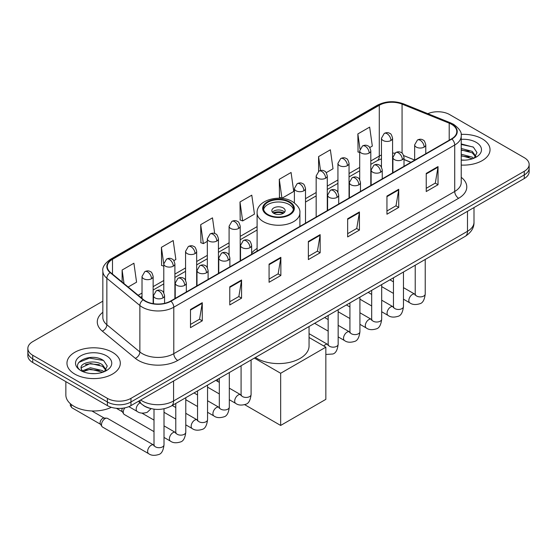 <?xml version="1.0" encoding="UTF-8"?>
<svg xmlns="http://www.w3.org/2000/svg" width="557" height="557" viewBox="0 0 557 557"><rect width="100%" height="100%" fill="white"/><g stroke="black" fill="none" stroke-linecap="round" stroke-linejoin="round"><path stroke-width="0.84" d="M257.104 248.408A29.451 17.002 0 0 0 251.639 253.122M410.864 162.352L404.013 159.581M149.729 408.281A16.668 9.622 180 0 1 142.996 405.127M102.836 301.17L32.731 341.643A16.668 9.622 0 0 0 27.85 348.452L27.85 355.707A16.668 9.622 0 0 0 32.731 362.516L107.383 405.614A16.668 9.622 0 0 0 130.958 405.614L524.269 178.539A16.668 9.622 0 0 0 529.15 171.737L529.15 168.11A16.668 9.622 0 0 1 524.269 174.912A16.668 9.622 0 0 0 529.15 168.11L529.15 164.475A16.668 9.622 0 0 0 524.269 157.673L449.617 114.568A16.668 9.622 0 0 0 427.825 113.677M27.85 348.452A16.668 9.622 0 0 0 32.731 355.255L107.383 398.359A16.668 9.622 0 0 0 130.958 398.359L130.958 401.987L524.269 174.912L130.958 401.987A16.668 9.622 0 0 1 107.383 401.987A16.668 9.622 0 0 0 130.958 401.987L130.958 405.614M32.731 355.255L32.731 358.882L107.383 401.987L32.731 358.882A16.668 9.622 0 0 1 27.85 352.08A16.668 9.622 0 0 0 32.731 358.882L32.731 362.516M482.223 138.846A26.673 15.401 0 0 0 461.126 134.39A26.673 15.401 0 0 1 482.223 138.846A26.673 15.401 0 0 1 490.035 149.736A26.673 15.401 0 0 0 482.223 138.846M112.493 352.309A26.673 15.401 0 0 0 83.425 348.967A26.673 15.401 0 0 0 66.965 363.192A26.673 15.401 0 0 0 74.777 374.081A26.673 15.401 0 0 0 103.839 377.423A26.673 15.401 0 0 0 120.305 363.192A26.673 15.401 0 0 0 112.493 352.309A26.673 15.401 0 0 0 83.425 348.967A26.673 15.401 0 0 0 66.965 363.192A26.673 15.401 0 0 0 74.777 374.081A26.673 15.401 0 0 0 103.839 377.423A26.673 15.401 0 0 0 120.305 363.192A26.673 15.401 0 0 0 112.493 352.309M451.581 124.322A17.782 10.263 180 0 1 456.789 131.584A17.782 10.263 180 0 1 451.581 138.846L170.644 301.038A17.782 10.263 180 0 1 143.504 299.666L110.495 272.45A17.782 10.263 180 0 1 107.278 266.559A17.782 10.263 180 0 1 112.486 259.304L379.289 105.266A17.782 10.263 180 0 1 402.063 104.117L449.207 123.174A17.782 10.263 180 0 1 451.581 124.322M451.894 124.141A18.228 10.52 0 0 0 449.457 122.965L402.314 103.908A18.228 10.52 0 0 0 378.976 105.085L112.173 259.123A18.228 10.52 0 0 0 110.133 272.596L143.142 299.812A18.228 10.52 0 0 0 170.957 301.219L451.894 139.027A18.228 10.52 0 0 0 451.894 124.141M190.487 309.497L190.487 327.648L202.275 320.846L202.275 302.695L190.487 309.497M190.487 324.432L199.566 319.189L202.226 303.3A4.442 2.569 -120 0 0 202.275 302.695M199.49 319.231L202.275 320.846M229.776 286.813L229.776 304.964L241.564 298.155L241.564 280.011L229.776 286.813M229.776 301.741L238.856 296.505L241.515 280.61A4.442 2.569 -120 0 0 241.564 280.011M238.779 296.547L241.564 298.155M269.073 264.129L269.073 282.281L280.86 275.471L280.86 257.327L269.073 264.129M269.073 279.057L278.152 273.814L280.812 257.926A4.442 2.569 -120 0 0 280.86 257.327M278.068 273.863L280.86 275.471M426.237 173.394L426.237 191.538L438.025 184.736L438.025 166.585L426.237 173.394M426.237 188.322L435.316 183.079L437.976 167.191A4.442 2.569 -120 0 0 438.025 166.585M435.233 183.128L438.025 184.736M386.941 196.078L386.941 214.222L398.728 207.42L398.728 189.269L386.941 196.078M386.941 211.006L396.02 205.763L398.687 189.874A4.442 2.569 -120 0 0 398.728 189.269M395.943 205.812L398.728 207.42M347.652 218.762L347.652 236.913L359.439 230.104L359.439 211.959L347.652 218.762M347.652 233.689L356.731 228.447L359.39 212.558A4.442 2.569 -120 0 0 359.439 211.959M356.654 228.495L359.439 230.104M308.362 241.446L308.362 259.597L320.15 252.787L320.15 234.643L308.362 241.446M308.362 256.373L317.441 251.13L320.101 235.242A4.442 2.569 -120 0 0 320.15 234.643M317.358 251.179L320.15 252.787M461.231 165.081A26.673 15.401 0 0 0 490.035 149.736A26.673 15.401 0 0 1 461.231 165.081M130.958 398.359L524.269 171.284A16.668 9.622 0 0 0 529.15 164.475M173.861 260.655L175.859 259.499L173.199 240.54L161.412 247.343L161.6 265.383M128.18 287.029L136.569 282.183L133.91 263.224L122.122 270.027L122.122 282.037M279.287 179.291L281.946 198.25L293.734 191.448L291.074 172.482L279.287 179.291L279.475 197.331M326.228 172.684L333.023 168.764L330.364 149.798L318.576 156.608L318.576 171.347M369.764 147.549L372.32 146.08L369.653 127.114L357.866 133.924L358.06 151.957M214.689 233.515L212.489 217.857L200.701 224.659L200.896 242.699M239.997 201.975L242.657 220.934L254.445 214.132L251.785 195.173L239.997 201.975L240.185 220.015M242.657 220.934L239.997 219.945M281.946 198.25L279.287 197.255M318.576 156.608L320.526 170.505M359.697 152.569L357.866 151.887M357.866 133.924L359.989 149.025M200.701 224.659L203.361 243.625L207.329 241.334M203.361 243.625L200.701 242.629M163.793 266.204L161.412 265.313M161.412 247.343L163.793 264.303M122.122 270.027L124.023 283.604M461.231 159.998L464.545 160.165M461.231 154.24L472.245 157.137L473.715 158.313M461.231 155.681L472.51 158.759M461.231 148.475L472.245 151.379L475.852 156.364M461.231 149.917L472.245 152.82L475.567 156.733M461.231 160.117A18.116 10.458 0 0 0 476.172 157.13A18.116 10.458 0 0 0 476.172 142.334A18.116 10.458 0 0 0 461.231 139.347M474.146 158.139L476.98 152.569L473.394 147.159L461.231 143.922M461.231 144.479L473.144 146.992M461.231 150.244L469.133 151.232M461.231 156.002L469.133 156.99M289.111 202.247A15.004 8.661 0 0 0 272.756 200.367A15.004 8.661 0 0 0 263.496 208.374A15.004 8.661 0 0 0 267.889 214.494A15.004 8.661 0 0 0 284.244 216.374A15.004 8.661 0 0 0 293.504 208.374A15.004 8.661 0 0 0 289.111 202.247M293.372 209.509A15.004 8.661 0 0 0 289.111 204.516A15.004 8.661 0 0 0 273.682 202.435A15.004 8.661 0 0 0 263.628 209.509M255.405 357.49A30.558 17.643 0 0 0 256.888 358.409A30.558 17.643 0 0 0 290.197 362.238A30.558 17.643 0 0 0 309.058 345.932L309.058 326.513M283.214 207.921A6.67 3.85 0 0 0 275.952 207.086A6.67 3.85 0 0 0 271.83 210.643A6.67 3.85 0 0 0 273.786 213.359A6.67 3.85 0 0 0 281.048 214.194A6.67 3.85 0 0 0 285.17 210.643A6.67 3.85 0 0 0 283.214 207.921M284.571 212.231A6.67 3.85 0 0 0 283.214 211.096A6.67 3.85 0 0 0 272.429 212.231M273.111 212.906A8.891 5.131 180 0 1 283.499 212.746L283.499 213.192M273.842 213.394A7.777 4.491 180 0 1 282.691 213.213L283.499 212.746M282.559 213.693L282.691 213.213M280.658 425.444L280.658 373.267L325.845 347.178L325.845 399.355L280.658 425.444L244.697 404.681M217.794 381.51L217.794 379.206M280.658 373.267L254.368 358.088M309.058 337.493L325.845 347.178M154.011 431.64L124.295 414.485A4.999 2.889 -60 0 1 123.668 413.865A4.999 2.889 -60 0 1 123.257 412.194A4.999 2.889 -60 0 1 124.859 407.856M123.668 413.865L122.178 411.477A3.614 2.089 -60 0 1 121.886 410.265A3.614 2.089 -60 0 1 122.373 408.253M101.492 424.761A4.999 2.889 -60 0 1 105.029 418.641A4.999 2.889 -60 0 1 106.679 418.154A4.999 2.889 -60 0 1 107.529 418.391L153.655 445.022A4.999 2.889 -60 0 0 151.379 445.147A4.999 2.889 -60 0 0 151.156 445.273A4.999 2.889 -60 0 0 147.89 449.68A4.999 2.889 -60 0 0 148.656 453.683L102.53 427.052A4.999 2.889 -60 0 1 101.903 426.432A4.999 2.889 -60 0 1 101.492 424.761M101.903 426.432L100.413 424.044A3.614 2.089 -60 0 1 100.114 422.833A3.614 2.089 -60 0 1 102.669 418.411A3.614 2.089 -60 0 1 103.867 418.063L106.679 418.154M65.851 381.636L65.851 394.955A27.78 16.042 0 0 0 73.99 406.297A27.78 16.042 0 0 0 111.351 407.306M90.624 373.51L94.808 373.629M82.297 370.851L90.387 367.766L102.516 370.6L103.978 371.777M83.042 371.623L90.387 369.207L102.773 372.222M82.422 371.408L81.127 368.365A12.56 7.248 0 0 0 83.153 371.728M106.122 369.82L102.516 364.842C94.975 359.216 79.47 362.691 81.127 368.365L81.078 367.815M81.155 368.546L81.503 367.613L90.387 363.442L102.516 366.283L105.837 370.196M104.41 371.603L107.25 366.033L103.658 360.623C90.951 351.488 68.365 363.526 81.406 370.906L82.053 371.296M106.443 355.798A18.116 10.458 0 0 0 80.828 355.798A18.116 10.458 0 0 0 80.828 370.593A18.116 10.458 0 0 0 106.443 370.593A18.116 10.458 0 0 0 106.443 355.798M78.76 362.44L89.399 358.074L103.414 360.456M85.402 364.557L89.399 363.832L99.404 364.696M85.402 370.321L89.399 369.597L99.404 370.454M140.663 400.01A22.224 12.832 0 0 0 142.16 400.963A22.224 12.832 0 0 0 173.589 400.963L467.49 231.287A22.224 12.832 0 0 0 474 222.208C474.167 227.722 471.229 232.443 465.192 236.37L171.291 406.053A11.112 6.419 60 0 0 173.589 400.963L173.589 381.002M467.49 211.319L467.49 231.287A11.112 6.419 60 0 1 465.192 236.37M139.765 400.532A11.112 7.436 129.5 0 0 141.701 404.145L138.324 401.36M524.269 178.539L524.269 171.284M107.383 405.614L107.383 398.359M461.231 177.314A27.78 16.042 180 0 1 458.648 198.278L177.718 360.47A5.556 3.21 60 0 1 173.791 353.667L454.721 191.469A22.224 12.832 0 0 0 461.231 182.397L461.231 135.943A22.224 12.832 180 0 1 454.721 145.015A5.556 3.21 -120 0 0 451.894 139.027M177.718 360.47A27.78 16.042 180 0 1 138.428 360.47A27.78 16.042 180 0 1 135.316 358.332L102.3 331.116A27.78 16.042 180 0 1 102.836 312.289M142.355 353.667A22.224 12.832 0 0 0 173.791 353.667L173.791 307.206A22.224 12.832 180 0 1 139.863 305.494L106.853 278.277A22.224 12.832 180 0 1 102.836 270.918L102.836 317.379A22.224 12.832 0 0 0 106.853 324.738L139.863 351.954A22.224 12.832 0 0 0 142.355 353.667M461.231 135.943C461.976 132.469 459.421 128.597 453.572 124.322L450.648 122.902A5.556 2.604 112 0 0 449.457 122.965M450.648 122.902L403.505 103.846C394.3 100.587 385.562 101.061 377.298 105.266A5.556 3.21 60 0 1 378.976 105.085M112.173 259.123A5.556 3.21 -120 0 0 110.495 259.297C104.73 263.447 102.175 267.318 102.836 270.918M110.133 272.596A5.556 3.718 129.5 0 0 106.853 278.277L106.853 324.738A5.556 3.718 -50.5 0 1 102.3 331.116M403.505 103.846A5.556 2.604 112 0 0 402.314 103.908M143.142 299.812A5.556 3.718 129.5 0 0 139.863 305.494L139.863 351.954A5.556 3.718 -50.5 0 1 135.316 358.332M170.957 301.219A5.556 3.21 60 0 1 173.791 307.206L454.721 145.015L454.721 191.469A5.556 3.21 60 0 0 458.648 198.278M112.486 259.304L112.486 274.093M449.207 123.174L449.207 140.211M402.063 104.117L402.063 153.168M414.666 160.026L403.714 155.598M394.802 153.217A17.782 10.263 0 0 0 392.581 153.084M381.468 155.013A17.782 10.263 0 0 0 379.289 156.078L370.809 160.973M379.289 105.266L379.289 156.078A10.005 5.772 60 0 1 377.214 160.66L370.809 164.357M359.697 167.392L349.044 173.54M337.932 179.96L327.279 186.108M316.167 192.527L305.508 198.675M257.104 226.622L240.206 236.377M229.094 242.796L218.441 248.944M207.329 255.364L196.67 261.512M185.558 267.931L174.905 274.079M163.793 280.498L153.14 286.646M142.021 293.066L138.185 295.28M410.989 162.275L404.048 159.476A10.005 4.686 -68 0 1 404.013 159.455M308.362 242.023L320.101 235.242M347.652 219.34L359.39 212.558M386.941 196.649L398.687 189.874M426.237 173.965L437.976 167.191M269.073 264.707L280.812 257.926M229.776 287.391L241.515 280.61M190.487 310.075L202.226 303.3M267.304 214.835A15.84 9.142 0 0 0 289.696 214.835A15.84 9.142 0 0 0 289.696 201.906A15.84 9.142 0 0 0 267.304 201.906A15.84 9.142 0 0 0 267.304 214.835M299.896 226.421L299.896 212.906A21.396 12.351 180 0 1 286.688 224.318A21.396 12.351 180 0 1 263.37 221.644A21.396 12.351 180 0 1 257.104 212.906L257.104 251.123M424.156 147.104A5.556 3.21 0 0 0 425.778 144.834C424.9 141.617 424.023 140.044 423.146 140.106C421.538 138.971 419.637 138.944 417.444 140.023A5.556 3.21 60 0 1 420.222 140.294A5.556 3.21 -120 0 1 424.156 147.104A5.556 3.21 0 0 1 416.295 147.104A5.556 3.21 0 0 1 414.666 144.834L417.444 140.023M403.456 299.179L409.868 302.876A4.999 2.889 -60 0 1 409.096 298.872A4.999 2.889 -60 0 1 412.368 294.465A4.999 2.889 -60 0 1 412.591 294.34A4.999 2.889 -60 0 1 414.868 294.214L403.456 287.628M415.508 294.716L415.062 295.092L415.223 294.005A4.999 2.889 -0 0 0 416.685 296.052A4.999 2.889 -0 0 0 423.529 296.171A4.999 2.889 -0 0 0 425.228 294.005C424.538 299.812 422.742 303.057 419.832 303.739C415.647 305.013 412.326 304.721 409.868 302.876M402.384 159.671A5.556 3.21 0 0 0 404.013 157.401C403.136 154.185 402.251 152.611 401.374 152.674C399.766 151.539 397.865 151.511 395.679 152.59A5.556 3.21 60 0 1 398.457 152.862A5.556 3.21 -120 0 1 402.384 159.671A5.556 3.21 0 0 1 394.53 159.671A5.556 3.21 0 0 1 392.901 157.401L395.679 152.59M381.691 311.746L388.097 315.443A4.999 2.889 -60 0 1 387.331 311.44A4.999 2.889 -60 0 1 390.596 307.032A4.999 2.889 -60 0 1 390.819 306.907A4.999 2.889 -60 0 1 393.096 306.782L381.691 300.195M393.743 307.283L393.298 307.659L393.458 306.573A4.999 2.889 -0 0 0 394.92 308.62A4.999 2.889 -0 0 0 401.764 308.738A4.999 2.889 -0 0 0 403.456 306.573C402.774 312.38 400.97 315.624 398.06 316.306C393.883 317.581 390.561 317.288 388.097 315.443M380.619 172.238A5.556 3.21 0 0 0 382.248 169.969C381.364 166.752 380.487 165.178 379.609 165.241C378.001 164.106 376.1 164.078 373.914 165.157A5.556 3.21 60 0 1 376.692 165.429A5.556 3.21 -120 0 1 380.619 172.238A5.556 3.21 0 0 1 372.758 172.238A5.556 3.21 0 0 1 371.129 169.969L373.914 165.157M359.919 324.313L366.332 328.01A4.999 2.889 -60 0 1 365.566 324.007A4.999 2.889 -60 0 1 368.831 319.6A4.999 2.889 -60 0 1 369.054 319.474A4.999 2.889 -60 0 1 371.331 319.349L359.919 312.762M371.972 319.85L371.526 320.226L371.686 319.14A4.999 2.889 -0 0 0 373.155 321.187A4.999 2.889 -0 0 0 379.999 321.305A4.999 2.889 -0 0 0 381.691 319.14C381.002 324.947 379.206 328.191 376.295 328.874C372.118 330.148 368.797 329.855 366.332 328.01M358.854 184.806A5.556 3.21 0 0 0 360.476 182.536C359.599 179.319 358.722 177.746 357.845 177.808C356.229 176.673 354.336 176.646 352.142 177.725A5.556 3.21 60 0 1 354.92 177.996A5.556 3.21 -120 0 1 358.854 184.806A5.556 3.21 0 0 1 350.994 184.806A5.556 3.21 0 0 1 349.364 182.536L352.142 177.725M338.155 336.881L344.56 340.578A4.999 2.889 -60 0 1 343.794 336.574A4.999 2.889 -60 0 1 347.067 332.167A4.999 2.889 -60 0 1 347.283 332.042A4.999 2.889 -60 0 1 349.566 331.916L338.155 325.33M350.207 332.418L349.761 332.794L349.921 331.707A4.999 2.889 -0 0 0 351.383 333.754A4.999 2.889 -0 0 0 358.228 333.873A4.999 2.889 -0 0 0 359.919 331.707C359.237 337.514 357.441 340.759 354.531 341.441C350.346 342.715 347.025 342.423 344.56 340.578M337.082 197.373A5.556 3.21 0 0 0 338.712 195.103C337.827 191.887 336.95 190.313 336.073 190.376C334.465 189.241 332.564 189.213 330.378 190.292A5.556 3.21 60 0 1 333.156 190.564A5.556 3.21 -120 0 1 337.082 197.373A5.556 3.21 0 0 1 329.222 197.373A5.556 3.21 0 0 1 327.6 195.103L330.378 190.292M323.784 345.994A4.999 2.889 -60 0 1 325.295 344.734A4.999 2.889 -60 0 1 325.518 344.609A4.999 2.889 -60 0 1 327.795 344.484L309.058 333.664M328.442 344.985L327.989 345.361L328.157 344.275A4.999 2.889 -0 0 0 329.619 346.322A4.999 2.889 -0 0 0 336.463 346.44A4.999 2.889 -0 0 0 338.155 344.275C337.472 350.081 335.669 353.326 332.759 354.008L325.845 354.461M250.016 247.642A5.556 3.21 0 0 0 251.639 245.372C250.761 242.156 249.884 240.582 249.007 240.645C247.392 239.51 245.498 239.482 243.305 240.561A5.556 3.21 60 0 1 246.083 240.833A5.556 3.21 -120 0 1 250.016 247.642A5.556 3.21 0 0 1 242.156 247.642A5.556 3.21 0 0 1 240.527 245.372L243.305 240.561M229.317 399.717L235.722 403.414A4.999 2.889 -60 0 1 234.957 399.411A4.999 2.889 -60 0 1 238.229 395.004A4.999 2.889 -60 0 1 238.452 394.878A4.999 2.889 -60 0 1 240.728 394.753L229.317 388.166M241.369 395.254L240.923 395.63L241.084 394.544A4.999 2.889 -0 0 0 242.546 396.591A4.999 2.889 -0 0 0 249.39 396.709A4.999 2.889 -0 0 0 251.089 394.544C250.399 400.351 248.603 403.595 245.693 404.278C241.508 405.552 238.187 405.259 235.722 403.414M228.245 260.21A5.556 3.21 0 0 0 229.874 257.94C228.997 254.723 228.112 253.15 227.235 253.212C225.627 252.077 223.726 252.049 221.54 253.129A5.556 3.21 60 0 1 224.318 253.4A5.556 3.21 -120 0 1 228.245 260.21A5.556 3.21 0 0 1 220.391 260.21A5.556 3.21 0 0 1 218.762 257.94L221.54 253.129M207.552 412.284L213.958 415.982A4.999 2.889 -60 0 1 213.192 411.978A4.999 2.889 -60 0 1 216.457 407.571A4.999 2.889 -60 0 1 216.68 407.446A4.999 2.889 -60 0 1 218.957 407.32L207.552 400.734M219.604 407.821L219.159 408.197L219.319 407.111A4.999 2.889 -0 0 0 220.781 409.158A4.999 2.889 -0 0 0 227.625 409.277A4.999 2.889 -0 0 0 229.317 407.111C228.635 412.918 226.831 416.163 223.921 416.845C219.743 418.119 216.422 417.827 213.958 415.982M206.48 272.777A5.556 3.21 0 0 0 208.109 270.507C207.225 267.29 206.348 265.717 205.47 265.78C203.862 264.645 201.961 264.617 199.768 265.696A5.556 3.21 60 0 1 202.553 265.968A5.556 3.21 -120 0 1 206.48 272.777A5.556 3.21 0 0 1 198.619 272.777A5.556 3.21 0 0 1 196.99 270.507L199.768 265.696M185.78 424.852L192.193 428.549A4.999 2.889 -60 0 1 191.427 424.545A4.999 2.889 -60 0 1 194.692 420.138A4.999 2.889 -60 0 1 194.915 420.013A4.999 2.889 -60 0 1 197.192 419.887L185.78 413.301M197.832 420.389L197.387 420.765L197.547 419.679A4.999 2.889 -0 0 0 199.016 421.726A4.999 2.889 -0 0 0 205.86 421.844A4.999 2.889 -0 0 0 207.552 419.679C206.863 425.485 205.067 428.73 202.156 429.412C197.979 430.686 194.658 430.394 192.193 428.549M184.708 285.344A5.556 3.21 0 0 0 186.337 283.074C185.46 279.858 184.583 278.284 183.699 278.347C182.09 277.212 180.196 277.184 178.003 278.263A5.556 3.21 60 0 1 180.781 278.535A5.556 3.21 -120 0 1 184.708 285.344A5.556 3.21 0 0 1 176.854 285.344A5.556 3.21 0 0 1 175.225 283.074L178.003 278.263M164.016 437.419L170.421 441.116A4.999 2.889 -60 0 1 169.655 437.113A4.999 2.889 -60 0 1 172.921 432.705A4.999 2.889 -60 0 1 173.143 432.58A4.999 2.889 -60 0 1 175.427 432.455L164.016 425.868M176.068 432.956L175.622 433.332L175.782 432.246A4.999 2.889 -0 0 0 177.244 434.293A4.999 2.889 -0 0 0 184.088 434.411A4.999 2.889 -0 0 0 185.78 432.246C185.098 438.053 183.302 441.297 180.391 441.979C176.207 443.254 172.886 442.961 170.421 441.116M162.943 297.911A5.556 3.21 0 0 0 164.573 295.642C163.688 292.425 162.811 290.851 161.934 290.914C160.325 289.779 158.425 289.751 156.239 290.831A5.556 3.21 60 0 1 159.017 291.102A5.556 3.21 -120 0 1 162.943 297.911A5.556 3.21 0 0 1 155.083 297.911A5.556 3.21 0 0 1 153.46 295.642L156.239 290.831M154.303 445.523L153.85 445.899L154.011 444.813A4.999 2.889 -0 0 0 155.48 446.86A4.999 2.889 -0 0 0 162.324 446.979A4.999 2.889 -0 0 0 164.016 444.813C163.333 450.62 161.53 453.864 158.62 454.547C154.442 455.821 151.121 455.529 148.656 453.683M100.594 424.33L72.027 407.835A3.614 2.089 -60 0 1 71.554 404.688M390.951 140.496A5.556 3.21 0 0 0 392.581 138.233C391.696 135.017 390.819 133.443 389.942 133.506C388.333 132.371 386.433 132.343 384.246 133.415A5.556 3.21 60 0 1 387.024 133.694A5.556 3.21 -120 0 1 390.951 140.496A5.556 3.21 0 0 1 383.091 140.496A5.556 3.21 0 0 1 381.468 138.233L384.246 133.415M369.187 153.064A5.556 3.21 0 0 0 370.809 150.801C369.932 147.584 369.054 146.011 368.177 146.073C366.569 144.938 364.668 144.911 362.475 145.983A5.556 3.21 60 0 1 365.253 146.261A5.556 3.21 -120 0 1 369.187 153.064A5.556 3.21 0 0 1 361.326 153.064A5.556 3.21 0 0 1 359.697 150.801L362.475 145.983M347.415 165.631A5.556 3.21 0 0 0 349.044 163.368C348.167 160.151 347.283 158.578 346.405 158.641C344.797 157.506 342.896 157.478 340.71 158.55A5.556 3.21 60 0 1 343.488 158.829A5.556 3.21 -120 0 1 347.415 165.631A5.556 3.21 0 0 1 339.561 165.631A5.556 3.21 0 0 1 337.932 163.368L340.71 158.55M325.65 178.198A5.556 3.21 0 0 0 327.279 175.935C326.395 172.719 325.518 171.145 324.64 171.208C323.032 170.073 321.131 170.045 318.945 171.117A5.556 3.21 60 0 1 321.723 171.396A5.556 3.21 -120 0 1 325.65 178.198A5.556 3.21 0 0 1 317.789 178.198A5.556 3.21 0 0 1 316.167 175.935L318.945 171.117M303.885 190.766A5.556 3.21 0 0 0 305.508 188.503C304.63 185.286 303.753 183.713 302.876 183.775C301.26 182.64 299.367 182.612 297.173 183.685A5.556 3.21 60 0 1 299.951 183.963A5.556 3.21 -120 0 1 303.885 190.766A5.556 3.21 0 0 1 296.025 190.766A5.556 3.21 0 0 1 294.395 188.503L297.173 183.685M238.577 228.467A5.556 3.21 0 0 0 240.206 226.205C239.329 222.988 238.445 221.414 237.567 221.477C235.959 220.342 234.065 220.314 231.872 221.387A5.556 3.21 60 0 1 234.65 221.665A5.556 3.21 -120 0 1 238.577 228.467A5.556 3.21 0 0 1 230.723 228.467A5.556 3.21 0 0 1 229.094 226.205L231.872 221.387M216.812 241.035A5.556 3.21 0 0 0 218.441 238.772C217.557 235.555 216.68 233.982 215.803 234.044C214.194 232.91 212.294 232.882 210.107 233.954A5.556 3.21 60 0 1 212.885 234.232A5.556 3.21 -120 0 1 216.812 241.035A5.556 3.21 0 0 1 208.952 241.035A5.556 3.21 0 0 1 207.329 238.772L210.107 233.954M195.047 253.602A5.556 3.21 0 0 0 196.67 251.339C195.792 248.123 194.915 246.549 194.038 246.612C192.43 245.477 190.529 245.449 188.336 246.521A5.556 3.21 60 0 1 191.114 246.8A5.556 3.21 -120 0 1 195.047 253.602A5.556 3.21 0 0 1 187.187 253.602A5.556 3.21 0 0 1 185.558 251.339L188.336 246.521M173.276 266.169A5.556 3.21 0 0 0 174.905 263.907C174.028 260.69 173.143 259.116 172.266 259.179C170.658 258.044 168.757 258.016 166.571 259.089A5.556 3.21 60 0 1 169.349 259.367A5.556 3.21 -120 0 1 173.276 266.169A5.556 3.21 0 0 1 165.422 266.169A5.556 3.21 0 0 1 163.793 263.907L166.571 259.089M151.511 278.737A5.556 3.21 0 0 0 153.14 276.474C152.256 273.257 151.379 271.684 150.501 271.746C148.893 270.611 146.992 270.584 144.806 271.656A5.556 3.21 60 0 1 147.584 271.934A5.556 3.21 -120 0 1 151.511 278.737A5.556 3.21 0 0 1 143.65 278.737A5.556 3.21 0 0 1 142.021 276.474L144.806 271.656M151.1 408.643L147.187 412.333C143.01 413.6 139.689 413.315 137.224 411.47A4.999 2.889 -60 0 1 136.186 409.179A4.999 2.889 -60 0 1 139.946 402.934A4.999 2.889 -60 0 1 140.127 402.85M171.291 406.053C162.345 410.544 153.405 410.544 144.458 406.053L141.701 404.145M474 222.208L474 207.566M377.298 105.266L110.495 259.297M381.468 158.829L377.214 160.66M359.697 170.776L349.044 176.924M337.932 183.344L327.279 189.491M316.167 195.911L305.508 202.059M257.104 230.006L240.206 239.761M229.094 246.18L218.441 252.328M207.329 258.747L196.67 264.895M185.558 271.315L174.905 277.463M163.793 283.882L153.14 290.03M142.021 296.449L140.601 297.271M299.896 212.906C300.362 209.14 297.891 205.387 292.474 201.634C279.865 193.829 256.366 200.088 257.104 212.906M425.228 259.444L425.228 294.005M425.778 153.739L425.778 144.834M393.458 293.4L381.691 286.611M415.223 265.223L415.223 294.005M414.666 160.151L414.666 144.834M393.458 281.856L389.935 279.823M393.444 306.963L393.096 306.782M403.456 272.011L403.456 306.573M404.013 166.306L404.013 157.401M371.686 305.967L359.919 299.179M393.458 277.79L393.458 306.573M392.901 172.719L392.901 157.401M371.686 294.423L368.17 292.39M381.691 284.578L381.691 319.14M382.248 178.874L382.248 169.969M349.921 318.534L338.155 311.746M371.686 290.357L371.686 319.14M371.129 185.286L371.129 169.969M349.921 306.991L346.398 304.958M359.919 297.146L359.919 331.707M360.476 191.441L360.476 182.536M328.157 331.102L314.628 323.297M349.921 302.924L349.921 331.707M349.364 197.853L349.364 182.536M328.157 319.558L324.634 317.525M338.155 309.713L338.155 344.275M338.712 204.008L338.712 195.103M328.157 315.492L328.157 344.275M327.6 210.421L327.6 195.103M251.089 359.982L251.089 394.544M251.639 254.277L251.639 245.372M219.319 393.938L207.552 387.15M241.084 365.761L241.084 394.544M240.527 260.69L240.527 245.372M219.319 382.394L215.796 380.361M229.317 372.549L229.317 407.111M229.874 266.845L229.874 257.94M197.547 406.506L185.78 399.717M219.319 378.328L219.319 407.111M218.762 273.257L218.762 257.94M197.547 394.962L194.024 392.929M207.552 385.117L207.552 419.679M208.109 279.412L208.109 270.507M175.782 419.073L164.016 412.284M197.547 390.896L197.547 419.679M196.99 285.825L196.99 270.507M175.782 407.529L172.259 405.496M185.78 397.684L185.78 432.246M186.337 291.979L186.337 283.074M116.35 408.295L122.359 411.762M175.782 403.463L175.782 432.246M175.225 298.392L175.225 283.074M154.011 420.096L141.944 413.127M164.016 408.782L164.016 444.813M164.573 303.335L164.573 295.642M154.011 409.172L154.011 444.813M153.46 303.69L153.46 295.642M91.884 410.962L104.208 418.077M72.027 407.835L70.335 405.621L70.356 403.714M392.581 172.907L392.581 138.233M381.468 167.128L381.468 138.233M370.809 185.474L370.809 150.801M359.697 179.695L359.697 150.801M349.044 198.041L349.044 163.368M337.932 192.262L337.932 163.368M327.279 210.609L327.279 175.935M316.167 217.021L316.167 175.935M305.508 223.176L305.508 188.503M294.395 202.894L294.395 188.503M240.206 260.878L240.206 226.205M229.094 255.099L229.094 226.205M218.441 273.445L218.441 238.772M207.329 267.666L207.329 238.772M196.67 286.013L196.67 251.339M185.558 280.234L185.558 251.339M174.905 298.58L174.905 263.907M163.793 292.801L163.793 263.907M153.14 303.642L153.14 276.474M137.224 411.47L128.862 406.645M142.021 298.448L142.021 276.474"/></g></svg>
